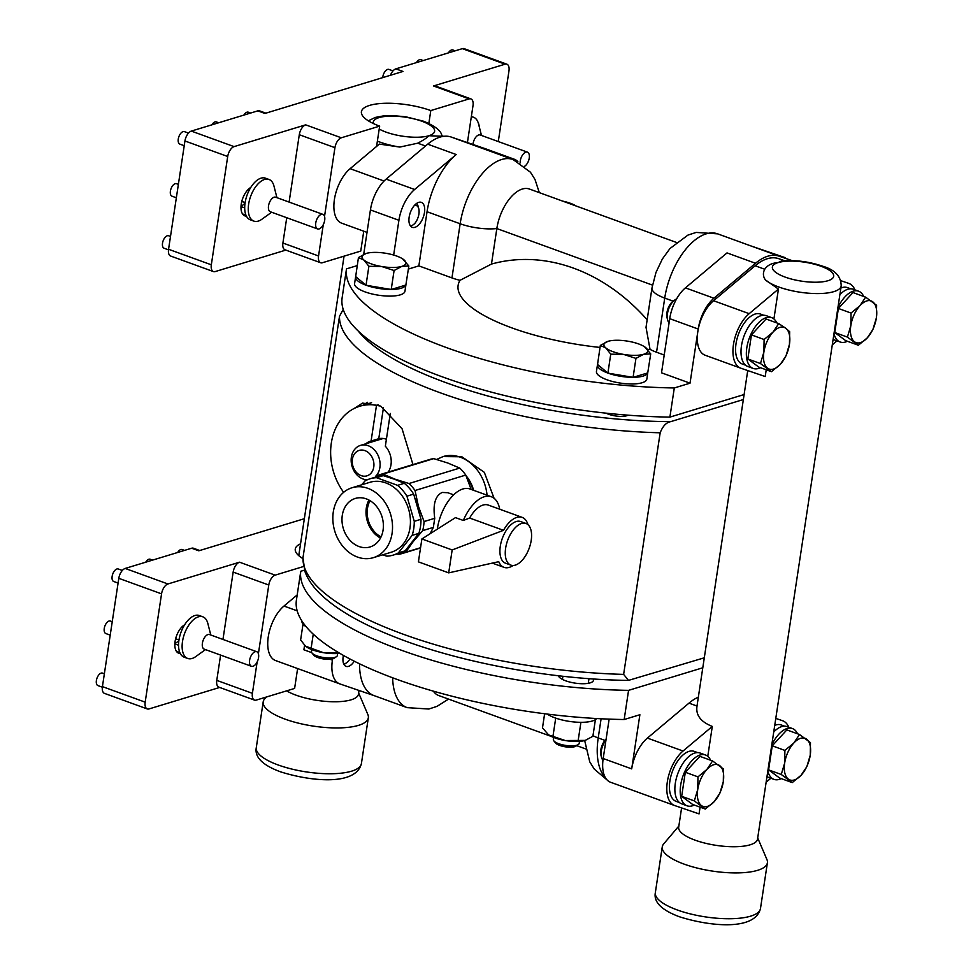 <?xml version="1.0" encoding="UTF-8"?>
<svg xmlns="http://www.w3.org/2000/svg" width="973" height="973" viewBox="0 0 973 973"><rect width="100%" height="100%" fill="white"/><g stroke="black" fill="none" stroke-linecap="round" stroke-linejoin="round"><path stroke-width="1.46" d="M359.073 546.546A25.359 20.226 -106.9 0 0 370.056 546.96A25.359 20.226 -106.9 0 0 383.301 523.498A25.359 20.226 -106.9 0 0 366.286 498.869A25.359 20.226 -106.9 0 0 355.303 498.444A25.359 20.226 -106.9 0 0 342.07 521.917A25.359 20.226 -106.9 0 0 359.073 546.546M357.48 557.067A36.548 29.154 -106.9 0 0 373.316 557.675A36.548 29.154 -106.9 0 0 392.399 523.839A36.548 29.154 -106.9 0 0 367.879 488.337A36.548 29.154 -106.9 0 0 352.044 487.741A36.548 29.154 -106.9 0 0 332.961 521.564A36.548 29.154 -106.9 0 0 357.48 557.067M368.913 500.037A25.359 20.226 -106.9 0 0 380.479 538.057M381.063 536.901A23.924 19.083 73.1 0 1 370.044 500.681M352.044 487.741L369.947 482.292A36.548 29.154 73.1 0 1 385.782 482.9A36.548 29.154 73.1 0 1 410.302 518.402A36.548 29.154 73.1 0 1 391.219 552.238L373.316 557.675M397.58 485.345L376.502 477.694L383.24 475.639L394.515 479.251L404.318 483.301L397.58 485.345A39.881 31.805 73.1 0 1 406.933 496.169L413.671 494.114L420.981 519.29L414.255 521.333A39.881 31.805 73.1 0 1 412.126 535.405L418.852 533.35L405.096 550.864A39.881 31.805 73.1 0 1 400.025 553.029L393.287 555.072A39.881 31.805 73.1 0 1 386.877 556.155L382.535 554.878M361.579 484.834L365.021 480.942A39.881 31.805 73.1 0 1 370.081 478.777A39.881 31.805 73.1 0 1 376.502 477.694M405.096 550.864L398.358 552.907A39.881 31.805 73.1 0 1 393.287 555.072M398.358 552.907L412.126 535.405M414.255 521.333L406.933 496.169M370.081 478.777L376.819 476.721A39.881 31.805 73.1 0 1 383.24 475.639M404.318 483.301A39.881 31.805 73.1 0 1 413.671 494.114M420.981 519.29A39.881 31.805 73.1 0 1 418.852 533.35M415.459 538.264A37.655 30.041 73.1 0 1 413.087 541.766A37.655 30.041 73.1 0 1 410.484 544.637M415.568 498.918A37.655 30.041 73.1 0 1 418.439 506.361A37.655 30.041 73.1 0 1 419.995 514.158M391.012 478.023A37.655 30.041 73.1 0 1 394.88 479.13A37.655 30.041 73.1 0 1 398.906 480.942M420.555 547.714L405.692 552.238L413.087 541.766L422.683 530.638L433.362 527.39L430.078 533.751M396.935 553.965L398.285 554.33A40.988 32.693 73.1 0 0 402.567 553.418L420.518 547.957M405.692 552.238A40.988 32.693 73.1 0 1 402.567 553.418M459.73 468.086L408.988 483.52L394.88 479.13L382.997 474.07L433.739 458.636L447.848 463.026L459.73 468.086A40.988 32.693 73.1 0 1 465.775 475.067L471.139 489.407M453.661 494.843L447.848 492.727L442.216 492.447C435.284 495.683 432.79 504.294 434.736 518.305L424.058 521.552L418.439 506.361L415.033 490.501L465.775 475.067M408.988 483.52A40.988 32.693 73.1 0 1 415.033 490.501M424.058 521.552A40.988 32.693 73.1 0 1 422.683 530.638M375.578 476.174A40.988 32.693 73.1 0 1 378.716 474.994A40.988 32.693 73.1 0 1 382.997 474.07M433.362 527.39L434.736 518.305M378.716 474.994L429.458 459.56A40.988 32.693 73.1 0 1 433.739 458.636M437.303 529.166A35.442 18.341 -70 0 1 462.893 488.969A35.442 18.341 -70 0 1 469.959 488.981L491.341 496.753A35.442 18.341 -70 0 1 499.721 509.22M463.306 520.458L469.655 518.037L503.491 530.321L452.165 549.952L421.881 538.957L455.486 517.624L463.306 520.458A35.442 18.341 -70 0 1 484.274 496.741A35.442 18.341 -70 0 1 491.341 496.753M469.655 518.037A26.587 13.756 -70 0 1 483.009 505.072A26.587 13.756 -70 0 1 488.312 505.072L522.148 517.368A26.587 13.756 -70 0 1 527.95 524.642M513.112 565.483A26.587 13.756 -70 0 1 509.293 567.356A26.587 13.756 -70 0 1 504.002 567.344A26.587 13.756 -70 0 1 498.76 561.664L448.699 572.866L452.165 549.952M421.881 538.957L418.414 561.859L448.699 572.866M503.491 530.321A26.587 13.756 -70 0 1 516.858 517.368A26.587 13.756 -70 0 1 522.148 517.368M510.861 565.118L505.51 563.185A22.148 11.469 -70 0 1 501.095 542.35A22.148 11.469 -70 0 1 516.225 521.528A22.148 11.469 -70 0 1 520.64 521.54L525.992 523.474A22.148 11.469 -70 0 1 530.407 544.308A22.148 11.469 -70 0 1 515.276 565.131A22.148 11.469 -70 0 1 510.861 565.118A22.148 11.469 -70 0 1 506.434 544.284A22.148 11.469 -70 0 1 521.577 523.474A22.148 11.469 -70 0 1 525.992 523.474M780.334 364.316L786.038 355.777L789.456 344.333A22.148 11.469 -70 0 1 780.334 364.316A22.148 11.469 -70 0 1 773.523 369.047A22.148 11.469 -70 0 1 767.551 368.195A22.148 11.469 -70 0 1 763.878 352.104L760.472 363.549L771.443 371.686L780.334 364.316M789.456 344.333L789.675 331.732L785.783 328.242A22.148 11.469 -70 0 1 789.456 344.333M771.443 371.686L758.782 367.089L747.811 358.952L751.448 334.907L766.055 318.998L778.716 323.595L773 332.134A22.148 11.469 -70 0 1 785.783 328.242L778.716 323.595M764.109 339.504L773 332.134A22.148 11.469 110 0 0 763.878 352.104L764.109 339.504L751.448 334.907M760.46 367.697A27.025 13.987 -70 0 1 758.575 368.451A27.025 13.987 -70 0 1 753.187 368.439A27.025 13.987 -70 0 1 747.787 343.031A27.025 13.987 -70 0 1 766.262 317.636A27.025 13.987 -70 0 1 771.638 317.636A27.025 13.987 -70 0 1 776.746 322.878M760.472 363.549L747.811 358.952M753.187 368.439L747.836 366.505A27.025 13.987 -70 0 1 742.448 341.085A27.025 13.987 -70 0 1 760.91 315.69A27.025 13.987 -70 0 1 766.298 315.702L771.638 317.636M745.622 365.228L742.29 364.011A26.587 13.756 -70 0 1 736.987 339.018A26.587 13.756 -70 0 1 755.145 314.036A26.587 13.756 -70 0 1 760.448 314.048L763.781 315.252M766.225 369.801L765.216 376.539L740.927 368.232A31.014 16.055 -70 0 1 740.781 368.183A31.014 16.055 -70 0 1 733.472 344.478A31.014 16.055 -70 0 1 749.174 313.671L778.436 289.078L773.912 318.962M784.688 260.715L778.595 258.636A57.602 29.81 110 0 0 755.133 265.763L713.55 300.73A31.014 16.055 110 0 0 697.836 331.525A31.014 16.055 110 0 0 705.145 355.23A31.014 16.055 110 0 0 705.291 355.291L740.635 368.122M681.599 807.918L678.68 827.196A39.881 12.357 8.6 0 0 695.099 840.161A39.881 12.357 8.6 0 0 735.308 846.729A39.881 12.357 8.6 0 0 757.529 839.115L841.195 285.953A39.881 12.357 -171.4 0 1 818.962 293.566A39.881 12.357 -171.4 0 1 778.753 286.986A39.881 12.357 -171.4 0 1 765.386 279.871L778.436 289.078M698.346 697.142A57.602 29.81 110 0 0 688.993 703.126L647.398 738.081L683.034 751.022L712.297 726.43L707.772 756.313M700.086 807.152L699.064 813.89L674.788 805.583A31.014 16.055 110 0 1 674.63 805.535A31.014 16.055 110 0 1 667.332 781.83A31.014 16.055 110 0 1 683.034 751.022M841.195 285.953C841.086 276.344 834.919 269.764 822.696 266.213C808.806 261.506 795.063 259.767 781.441 261.007L778.084 262.601C771.917 263.002 767.466 265.215 764.742 269.253C762.783 272.951 763.002 276.49 765.386 279.871M792.01 260.594L778.972 256.13A57.602 29.81 110 0 0 755.51 263.269L713.927 298.224A31.014 16.055 110 0 0 698.213 329.032L690.027 383.18L674.301 387.959L669.898 417.113L744.114 394.539M679.482 802.579L676.15 801.375A26.587 13.756 -70 0 1 670.847 776.369A26.587 13.756 -70 0 1 689.006 751.387A26.587 13.756 -70 0 1 694.308 751.399L697.629 752.603M837.011 340.878L832.28 344.843M840.806 280.674L848.748 283.386A31.014 16.055 -70 0 1 848.894 283.435A31.014 16.055 -70 0 1 854.939 289.869M840.879 288.032A26.587 13.756 -70 0 1 842.083 287.594A26.587 13.756 -70 0 1 847.386 287.607L850.706 288.811M712.297 726.43C700.682 721.82 695.586 715.021 697.033 706.045L688.993 703.126M678.85 826.028L663.671 843.932A53.162 16.468 8.6 0 0 662.26 846.851A53.162 16.468 8.6 0 0 684.153 864.133A53.162 16.468 8.6 0 0 737.765 872.903A53.162 16.468 8.6 0 0 767.405 862.747A53.162 16.468 8.6 0 0 766.931 859.548L757.712 837.96M766.14 782.207L770.871 778.23M788.787 727.232A31.014 16.055 110 0 0 782.754 720.798A31.014 16.055 110 0 0 782.608 720.738L775.785 718.415M774.739 725.396A26.587 13.756 -70 0 1 775.943 724.946A26.587 13.756 -70 0 1 781.234 724.958L784.566 726.162M674.301 387.959A243.688 75.48 -171.4 0 1 446.862 347.738A243.688 75.48 -171.4 0 1 346.497 268.864L342.095 298.03A243.688 75.48 8.6 0 0 442.46 376.892A243.688 75.48 8.6 0 0 669.898 417.113M647.775 372.878L646.838 379.105A25.48 7.893 -171.4 0 1 632.632 383.97A25.48 7.893 -171.4 0 1 606.945 379.774A25.48 7.893 -171.4 0 1 596.449 371.491L597.458 364.826A25.48 7.893 8.6 0 0 607.809 373.048L608.101 373.158A25.48 7.893 8.6 0 0 632.876 377.317L633.204 377.317A25.48 7.893 8.6 0 0 647.726 372.902L650.718 353.892L644.54 346.765M357.237 265.605L346.497 268.864M690.027 383.18L661.518 372.817L669.716 318.67A31.014 16.055 -70 0 1 685.418 287.874L727.013 252.907L755.51 263.269M664.218 355.023L656.544 352.238A31.014 9.608 -171.4 0 1 650.037 349.356A130.844 40.538 -171.4 0 1 647.568 349.441M600.025 347.434A130.844 40.538 -171.4 0 1 460.022 280.321A31.014 9.608 -171.4 0 1 451.959 277.913L418.852 265.884L427.05 211.737A57.602 29.81 -70 0 1 456.215 154.537L427.706 144.174A57.602 29.81 -70 0 1 451.18 137.035L485.697 148.845A31.014 16.055 -70 0 1 485.843 148.905A31.014 16.055 -70 0 1 485.989 148.954M408.38 269.071L418.852 265.884M405.899 285.016L404.963 291.231A25.48 7.893 -171.4 0 1 390.757 296.096A25.48 7.893 -171.4 0 1 365.07 291.9A25.48 7.893 -171.4 0 1 354.586 283.617L355.595 276.952A25.48 7.893 8.6 0 0 365.933 285.174L366.225 285.284A25.48 7.893 8.6 0 0 391.012 289.443L391.341 289.443A25.48 7.893 8.6 0 0 405.863 285.028L408.842 266.018L402.676 258.891M609.147 719.12L603.187 758.526A31.014 16.055 110 0 0 610.497 782.231A31.014 16.055 110 0 0 610.643 782.28L674.484 805.474M647.398 738.081A31.014 16.055 110 0 0 631.696 768.877L639.881 714.729L624.167 719.521L628.57 690.356L702.786 667.782M778.972 256.13L750.475 245.78L784.992 257.59A31.014 16.055 -70 0 1 785.138 257.638A31.014 16.055 -70 0 1 785.284 257.687M363.695 254.403L370.421 209.937A31.014 16.055 -70 0 1 386.123 179.129L427.706 144.174M647.167 319.776A196.205 156.483 -106.9 0 0 491.474 264.06L496.838 228.558A31.014 9.608 -171.4 0 1 460.156 223.766A57.602 29.81 -70 0 1 513.063 159.523L479.957 147.495A57.602 29.81 -70 0 0 479.677 147.397L514.194 159.207A31.014 16.055 -70 0 1 514.34 159.256A31.014 16.055 -70 0 1 517.879 161.652M491.474 264.06L460.022 280.321M650.037 349.356L646.023 327.329L651.971 288.008A31.014 9.608 8.6 0 0 664.729 298.091L673.158 301.156M409.147 217.186A13.294 6.884 -70 0 1 421.358 202.36A13.294 6.884 -70 0 1 424.483 212.515A13.294 6.884 -70 0 1 412.284 227.341A13.294 6.884 -70 0 1 409.147 217.186M393.664 255.048L398.918 220.287A31.014 16.055 -70 0 1 414.632 189.492L456.215 154.537M358.453 257.565L363.951 260.071L368.889 266.286L381.769 266.541L394.089 270.518L401.752 266.407A22.148 6.86 8.6 0 0 403.917 259.803A22.148 6.86 8.6 0 0 402.591 258.842A22.148 6.86 8.6 0 0 386.099 253.333A22.148 6.86 8.6 0 0 366.432 253.369A22.148 6.86 8.6 0 0 366.116 253.467L358.453 257.565L355.668 276.6A25.48 7.893 8.6 0 0 355.595 276.952M600.329 345.439L605.826 347.945L610.752 354.16L623.632 354.415L635.953 358.38L643.615 354.281A22.148 6.86 8.6 0 0 645.78 347.677A22.148 6.86 8.6 0 0 644.467 346.716A22.148 6.86 8.6 0 0 627.962 341.207A22.148 6.86 8.6 0 0 608.295 341.243A22.148 6.86 8.6 0 0 607.991 341.341L600.329 345.439L597.544 364.474A25.48 7.893 8.6 0 0 597.458 364.826M694.321 805.06A27.025 13.987 -70 0 1 692.423 805.802A27.025 13.987 -70 0 1 687.047 805.802L681.696 803.856A27.025 13.987 -70 0 1 676.308 778.436A27.025 13.987 -70 0 1 694.771 753.041A27.025 13.987 -70 0 1 700.159 753.053L705.498 754.999A27.025 13.987 -70 0 1 710.606 760.229M847.398 341.255A27.025 13.987 -70 0 1 845.513 342.01A27.025 13.987 -70 0 1 840.125 341.997L834.773 340.064A27.025 13.987 -70 0 1 833.131 339.224M839.881 294.661A27.025 13.987 -70 0 1 847.848 289.249A27.025 13.987 -70 0 1 853.236 289.261L858.575 291.195A27.025 13.987 -70 0 1 863.683 296.437M773.73 732.012A27.025 13.987 -70 0 1 781.708 726.6A27.025 13.987 -70 0 1 787.084 726.612L792.436 728.558A27.025 13.987 -70 0 1 797.532 733.788M781.258 778.619A27.025 13.987 -70 0 1 779.361 779.361A27.025 13.987 -70 0 1 773.973 779.361L768.634 777.415A27.025 13.987 -70 0 1 766.992 776.576M425.517 146.011L417.733 143.189L399.842 147.069L379.373 144.089L350.11 168.682A31.014 16.055 110 0 0 334.432 199.343A31.014 16.055 110 0 0 341.718 223.194A31.014 16.055 110 0 0 341.864 223.243L367.016 232.389L341.718 223.194M652.457 285.101L496.838 228.558A35.442 18.341 -70 0 1 529.397 189.03L676.271 242.386M391.341 289.443L405.863 285.028M366.225 285.284L391.012 289.443M633.204 377.317L647.726 372.902M608.101 373.158L632.876 377.317M414.413 205.425A11.08 5.729 110 0 1 418.791 208.818A11.08 5.729 110 0 1 415.13 223.048A13.294 6.884 -70 0 1 410.533 226.04M676.539 298.991A13.294 6.884 110 0 0 674.824 299.964A13.294 6.884 110 0 0 667.6 319.849A13.294 6.884 110 0 0 669.083 322.817M355.668 276.6L365.933 285.174M597.544 364.474L607.809 373.048M687.047 805.802A27.025 13.987 -70 0 1 681.647 780.382A27.025 13.987 -70 0 1 700.11 754.987A27.025 13.987 -70 0 1 705.498 754.999M606.009 739.93A13.294 6.884 110 0 0 601.448 757.213A13.294 6.884 110 0 0 602.968 760.193M628.57 690.356A243.688 75.48 -171.4 0 1 401.131 650.134A243.688 75.48 -171.4 0 1 300.766 571.26L296.364 600.426A243.688 75.48 8.6 0 0 396.716 679.3A243.688 75.48 8.6 0 0 624.167 719.521M558.429 675.761A17.721 5.485 8.6 0 0 565.678 680.808A17.721 5.485 8.6 0 0 583.557 683.727A17.721 5.485 8.6 0 0 593.433 680.346A17.721 5.485 8.6 0 0 593.104 678.935M300.766 571.26L304.476 570.142M433.362 691.146A35.442 18.341 110 0 0 438.665 695.513L551.205 736.391M840.125 341.997A27.025 13.987 -70 0 1 833.983 333.654M837.899 307.699A27.025 13.987 -70 0 1 853.187 291.195A27.025 13.987 -70 0 1 858.575 291.195M773.973 779.361A27.025 13.987 -70 0 1 767.831 771.017M771.759 745.05A27.025 13.987 -70 0 1 787.048 728.546A27.025 13.987 -70 0 1 792.436 728.558M376.575 146.437L379.652 126.125L341.304 137.789A8.866 4.585 110 0 0 334.931 147.677L324.532 216.395M323.279 224.641L318.548 255.972A8.866 4.585 110 0 0 320.64 262.746A8.866 4.585 110 0 0 322.404 262.746L360.752 251.083L363.756 231.209M443.627 136.329L441.742 135.685M467.417 142.593L473 105.68A8.866 4.585 110 0 0 470.908 98.905A8.866 4.585 110 0 0 469.144 98.905L430.796 110.569A44.308 13.719 8.6 0 0 369.594 105.4A44.308 13.719 8.6 0 0 361.409 111.725A44.308 13.719 8.6 0 0 379.652 126.125M428.85 123.401L430.796 110.569M417.733 143.189C423.413 140.221 427.135 137.74 428.898 135.733L441.9 136.244C441.718 131.27 435.624 126.259 423.632 121.236L405.802 116.796L392.958 115.605L383.338 115.921L375.298 117.429L368.341 120.81M606.082 413.172A13.075 4.05 8.6 0 0 608.563 414.243A13.075 4.05 8.6 0 0 628.011 415.179M368.889 266.286L366.018 285.247M394.089 270.518L391.219 289.48M366.116 253.467A22.148 6.86 8.6 0 0 363.951 260.071A22.148 6.86 8.6 0 0 371.151 263.829A22.148 6.86 8.6 0 0 381.769 266.541A22.148 6.86 8.6 0 0 401.752 266.407L408.842 266.018M635.953 358.38L633.082 377.354M607.991 341.341A22.148 6.86 8.6 0 0 605.826 347.945A22.148 6.86 8.6 0 0 613.014 351.691A22.148 6.86 8.6 0 0 623.632 354.415A22.148 6.86 8.6 0 0 643.615 354.281L650.718 353.892M610.752 354.16L607.894 373.121M416.48 203.503A13.294 6.884 -70 0 1 418.268 206.75L418.791 208.818M667.6 319.849L667.064 317.782A11.08 5.729 -70 0 1 673.085 301.204L674.824 299.964M712.564 760.947L699.903 756.349L685.308 772.258L681.672 796.315L692.63 804.44L705.291 809.05L714.182 801.667L719.898 793.129L723.304 781.684L723.535 769.084L712.564 760.947L706.86 769.485L697.969 776.855L685.308 772.258M601.448 757.213L600.925 755.145A11.08 5.729 -70 0 1 606.106 739.249M306.142 626.709A27.025 8.368 -171.4 0 1 301.958 621.188L301.983 621.09M596.644 718.536A27.025 8.368 -171.4 0 1 592.289 721.005A27.025 8.368 -171.4 0 1 547.24 714.073M354.257 661.19A12.406 6.422 -70 0 1 346.06 666.359A12.406 6.422 -70 0 1 343.141 656.884A12.406 6.422 -70 0 1 343.408 655.413M332.596 658.879L332.401 660.144A31.014 16.055 110 0 0 339.711 683.849A31.014 16.055 110 0 0 339.857 683.91L374.228 695.671M359.536 663.793A57.602 29.81 110 0 0 374.094 695.622A57.602 29.81 110 0 0 374.374 695.719M311.725 652.628L303.892 649.794L304.573 645.281M852.98 292.557L838.385 308.465L834.749 332.511L845.707 340.647L858.368 345.245L867.271 337.874L872.976 329.336L876.381 317.891L876.612 305.291L865.642 297.154L852.98 292.557M768.597 769.862L779.568 777.999L792.229 782.608L801.12 775.226L806.836 766.688L810.241 755.243L810.473 742.642L799.502 734.506L793.798 743.044L784.895 750.414L772.246 745.817L768.597 769.862L781.258 774.472L792.229 782.608M799.502 734.506L786.841 729.908L772.246 745.817M286.621 690.866A39.881 12.357 8.6 0 0 296.035 695.172A39.881 12.357 8.6 0 0 336.244 701.752A39.881 12.357 8.6 0 0 358.465 694.138L359.025 690.465M339.565 683.8L275.724 660.606A31.014 16.055 -70 0 1 275.566 660.545A31.014 16.055 -70 0 1 268.28 636.707A31.014 16.055 -70 0 1 283.97 606.045L297.191 594.929M320.64 262.746L285.004 249.806A8.866 4.585 -70 0 1 282.912 243.031L318.548 255.972M334.931 147.677L299.295 134.724A8.866 4.585 -70 0 1 305.668 124.848L234.079 146.619A8.866 4.585 110 0 0 227.706 156.507L211.323 264.802A8.866 4.585 110 0 0 213.415 271.576A8.866 4.585 110 0 0 215.179 271.576L285.807 250.097M299.295 134.724L289.103 202.092M286.743 217.733L282.912 243.031M498.285 141.559L508.964 70.956A8.866 4.585 110 0 0 506.872 64.182A8.866 4.585 110 0 0 505.109 64.182L433.508 85.965A8.866 4.585 -70 0 1 435.284 85.965L470.908 98.905M506.872 64.182L464.121 48.65A8.866 4.585 110 0 0 462.345 48.65L395.865 68.864A8.866 4.585 110 0 0 390.428 75.286M395.865 68.864L402.992 71.455L264.924 113.452L257.796 110.861L191.316 131.087A8.866 4.585 110 0 0 184.943 140.976L168.56 249.27A8.866 4.585 110 0 0 170.652 256.045L213.415 271.576M576.04 205.972A22.148 6.86 8.6 0 0 562.662 201.107M743.36 399.55L670.689 421.65C666.274 422.452 662.759 426.162 660.168 432.79A243.688 75.48 -171.4 0 1 339.492 316.298L343.214 309.402M697.969 776.855L697.738 789.468L694.333 800.913L681.672 796.315M694.333 800.913L705.291 809.05M343.943 664.413A12.406 6.422 110 0 0 345.585 663.501L346.631 662.747A11.08 5.729 110 0 0 349.964 658.976M865.642 297.154L859.937 305.692L851.047 313.063L850.816 325.663L847.41 337.108L858.368 345.245M847.41 337.108L834.749 332.511M851.047 313.063L838.385 308.465M784.895 750.414L784.676 763.027L781.258 774.472M266.188 697.082L264.607 698.942A53.162 16.468 8.6 0 0 263.197 701.861A53.162 16.468 8.6 0 0 285.089 719.144A53.162 16.468 8.6 0 0 338.701 727.926A53.162 16.468 8.6 0 0 368.341 717.77A53.162 16.468 8.6 0 0 367.867 714.559L358.648 692.983M257.14 662.005L252.408 693.323A8.866 4.585 110 0 0 254.488 700.098A8.866 4.585 110 0 0 256.252 700.098L294.612 688.434L297.616 668.56M303.54 566.505L275.152 575.14A8.866 4.585 110 0 0 268.779 585.028L258.392 653.747M271.637 212.236L261.919 219.229A22.148 11.469 -70 0 1 253.868 221.102L250.304 219.813A22.148 11.469 -70 0 1 246.424 216.152A15.507 8.027 -70 0 1 244.904 215.897A15.507 8.027 -70 0 1 241.499 202.639A15.507 8.027 -70 0 1 250.766 187.461A22.148 11.469 -70 0 1 265.434 178.168L268.998 179.458A22.148 11.469 -70 0 1 273.972 186.074L276.928 197.665M265.884 113.16L259.56 110.861A8.866 4.585 110 0 0 257.796 110.861M479.227 126.624A15.507 8.027 110 0 0 478.059 122.367M623.632 674.386L628.509 680.382C549.027 679.616 453.442 661.397 388.884 634.627C359.268 622.525 336.84 609.39 321.601 595.208C313.574 587.753 308.027 579.884 304.975 571.625L302.956 557.882A243.688 75.48 8.6 0 0 623.632 674.386L660.168 432.79M628.509 680.382L704.294 657.797M302.956 557.882L339.492 316.298M697.738 789.468A22.148 11.469 -70 0 1 706.86 769.485A22.148 11.469 -70 0 1 713.671 764.754A22.148 11.469 -70 0 1 719.643 765.593A22.148 11.469 -70 0 1 723.304 781.684A22.148 11.469 110 0 1 714.182 801.667A22.148 11.469 -70 0 1 701.399 805.559A22.148 11.469 -70 0 1 697.738 789.468M339.528 653.163L323.377 652.664L305.558 646.194L300.621 639.966L303.017 624.119M336.257 652.919L336.488 651.338M311.056 648.687L313.257 634.165M595.403 719.631L592.885 736.293L585.223 740.404L565.24 740.538L548.602 734.931L542.496 727.84L544.625 713.744M552.919 736.561L555.717 718.11M578.12 740.781L580.917 722.319M585.223 740.404L584.919 740.489A22.148 6.86 8.6 0 1 565.24 740.538A22.148 6.86 8.6 0 1 548.748 735.029L548.602 734.931M343.676 663.866A11.08 5.729 110 0 0 344.807 663.695A11.08 5.729 110 0 0 346.631 662.747M866.748 300.949A22.148 11.469 -70 0 1 872.72 301.8A22.148 11.469 -70 0 1 876.381 317.891A22.148 11.469 110 0 1 867.271 337.874A22.148 11.469 -70 0 1 854.476 341.754A22.148 11.469 -70 0 1 850.816 325.663A22.148 11.469 -70 0 1 859.937 305.692A22.148 11.469 -70 0 1 866.748 300.949M793.798 743.044A22.148 11.469 -70 0 1 806.581 739.152A22.148 11.469 -70 0 1 810.241 755.243A22.148 11.469 -70 0 1 801.12 775.226A22.148 11.469 -70 0 1 794.309 779.957A22.148 11.469 -70 0 1 788.337 779.118A22.148 11.469 -70 0 1 784.676 763.027A22.148 11.469 110 0 1 793.798 743.044M300.548 543.822A44.308 13.719 8.6 0 0 295.269 549.076A44.308 13.719 8.6 0 0 302.883 558.587M268.779 585.028L233.155 572.088A8.866 4.585 -70 0 1 239.528 562.199L167.928 583.97A8.866 4.585 110 0 0 161.554 593.858L145.184 702.153A8.866 4.585 110 0 0 147.264 708.928A8.866 4.585 110 0 0 149.027 708.928L219.667 687.449M304.342 518.706L198.784 550.803L191.657 548.225L125.176 568.439A8.866 4.585 110 0 0 118.803 578.327L102.42 686.622A8.866 4.585 110 0 0 104.512 693.396L147.264 708.928M254.488 700.098L218.864 687.157A8.866 4.585 -70 0 1 216.772 680.382L252.408 693.323M233.155 572.088L222.963 639.443M220.603 655.084L216.772 680.382M253.868 221.102A22.148 11.469 -70 0 1 248.638 204.172A22.148 11.469 -70 0 1 268.998 179.458M246.424 216.152A22.148 11.469 -70 0 1 245.087 202.871A22.148 11.469 -70 0 1 250.766 187.461M382.742 77.621A6.641 3.442 -70 0 1 382.827 76.831A6.641 3.442 -70 0 1 388.932 69.411L393.019 70.895M448.371 52.907A6.641 3.442 -70 0 1 452.859 49.964L455.206 50.827M416.408 62.625A6.641 3.442 -70 0 1 420.895 59.694L423.243 60.545M243.822 115.118A6.641 3.442 -70 0 1 248.31 112.187L250.657 113.038M176.356 197.774L171.966 196.181A6.641 3.442 -70 0 1 170.409 191.109A6.641 3.442 -70 0 1 176.514 183.69L178.375 184.371M168.487 249.842L164.096 248.249A6.641 3.442 -70 0 1 162.527 243.177A6.641 3.442 -70 0 1 168.633 235.758L170.506 236.439M184.225 145.707L179.847 144.113A6.641 3.442 -70 0 1 178.278 139.042A6.641 3.442 -70 0 1 184.383 131.623L188.47 133.106M211.859 124.836A6.641 3.442 -70 0 1 216.347 121.905L218.694 122.756M471.309 116.882A22.148 11.469 -70 0 1 473.547 117.247A22.148 11.469 -70 0 1 478.521 123.851L481.477 135.454M354.014 408.563L362.564 403.077L380.711 406.106L402.056 428.716L412.953 464.583M494.065 498.273L484.323 472.331L461.871 456.775L443.104 456.568A39.881 31.805 73.1 0 1 460.375 457.225A39.881 31.805 73.1 0 1 487.059 495.196M339.711 653.284A22.148 6.86 -171.4 0 1 323.377 652.664A22.148 6.86 8.6 0 1 306.872 647.154L306.738 647.057M205.485 649.599L195.78 656.58A22.148 11.469 -70 0 1 187.716 658.453L184.152 657.164A22.148 11.469 -70 0 1 180.285 653.503A15.507 8.027 -70 0 1 178.752 653.248A15.507 8.027 -70 0 1 175.347 639.991A15.507 8.027 -70 0 1 184.627 624.812A22.148 11.469 -70 0 1 199.283 615.52L202.846 616.821A22.148 11.469 -70 0 1 207.833 623.425L210.788 635.016M199.733 550.523L193.42 548.225A8.866 4.585 110 0 0 191.657 548.225M317.575 228.935L270.36 211.773A7.748 4.014 -70 0 1 268.536 205.85A7.748 4.014 -70 0 1 275.651 197.203L322.866 214.352A7.748 4.014 110 0 0 315.751 222.999A7.748 4.014 110 0 0 317.575 228.935A7.748 4.014 110 0 0 324.69 220.275A7.748 4.014 110 0 0 322.866 214.352M241.024 206.094A15.507 8.027 110 0 0 245.038 203.138M472.987 144.503A7.748 4.014 -70 0 1 473.085 143.639A7.748 4.014 -70 0 1 480.212 134.992L527.415 152.141A7.748 4.014 110 0 0 520.3 160.788A7.748 4.014 110 0 0 520.178 162.978M367.636 402.311A57.602 45.938 -106.9 0 0 363.014 405.267M187.716 658.453A22.148 11.469 -70 0 1 182.498 641.523A22.148 11.469 -70 0 1 202.846 616.821M180.285 653.503A22.148 11.469 -70 0 1 178.935 640.234A22.148 11.469 -70 0 1 184.627 624.812M118.086 583.07L113.695 581.477A6.641 3.442 -70 0 1 112.138 576.393A6.641 3.442 -70 0 1 118.244 568.986L122.33 570.47M102.347 687.206L97.957 685.612A6.641 3.442 -70 0 1 96.388 680.528A6.641 3.442 -70 0 1 102.493 673.109L104.366 673.79M145.719 562.187A6.641 3.442 -70 0 1 150.207 559.256L152.554 560.107M110.204 635.138L105.826 633.545A6.641 3.442 -70 0 1 104.257 628.461A6.641 3.442 -70 0 1 110.363 621.042L112.236 621.723M177.67 552.469A6.641 3.442 -70 0 1 182.158 549.538L184.505 550.39M524.678 166.237A7.748 4.014 110 0 0 529.251 158.064A7.748 4.014 110 0 0 527.415 152.141M174.885 643.445A15.507 8.027 110 0 0 178.898 640.502M251.423 666.286L204.221 649.137A7.748 4.014 -70 0 1 202.396 643.202A7.748 4.014 -70 0 1 209.511 634.554L256.726 651.703A7.748 4.014 110 0 0 249.599 660.363A7.748 4.014 110 0 0 251.423 666.286A7.748 4.014 110 0 0 258.55 657.639A7.748 4.014 110 0 0 256.726 651.703M241.511 202.554A22.148 11.469 110 0 0 242.155 201.533M378.096 404.768L376.502 405.255A55.388 44.174 -106.9 0 0 359.742 406.252A55.388 44.174 -106.9 0 0 331.319 443.068A55.388 44.174 -106.9 0 0 343.639 492.314M473.036 490.1A30.382 24.24 -106.9 0 0 466.87 477.597M311.786 649.575L311.482 651.594A13.075 4.05 8.6 0 0 311.992 653.005A13.075 4.05 8.6 0 0 316.857 655.851A13.075 4.05 8.6 0 0 336.427 656.702A13.075 4.05 8.6 0 0 337.327 655.51L337.631 653.491M553.649 737.449L553.345 739.468A13.075 4.05 8.6 0 0 553.856 740.879A13.075 4.05 8.6 0 0 558.733 743.725A13.075 4.05 8.6 0 0 578.29 744.576A13.075 4.05 8.6 0 0 579.19 743.384L579.494 741.365M365.264 479.604L365.057 480.917M376.502 405.255L371.09 441.037A18.828 15.021 -106.9 0 0 370.372 441.231A18.828 15.021 -106.9 0 0 365.848 443.761M388.178 472.112A18.828 15.021 -106.9 0 0 391 464.741A18.828 15.021 -106.9 0 0 385.344 446.218L390.307 413.44M383.435 407.809L378.765 438.701A18.828 15.021 73.1 0 1 386.39 439.273M371.09 441.037L378.765 438.701M336.427 656.702L334.067 658.259A10.849 3.357 -171.4 0 1 317.818 657.541A10.849 3.357 -171.4 0 1 313.78 655.182L311.992 653.005M578.29 744.576L575.943 746.133A10.849 3.357 -171.4 0 1 559.694 745.415A10.849 3.357 -171.4 0 1 555.644 743.056L553.856 740.879M175.371 639.918A22.148 11.469 110 0 0 176.016 638.884M367.308 479.798A17.721 14.133 73.1 0 1 363.111 479.02A17.721 14.133 73.1 0 1 351.217 461.798A17.721 14.133 73.1 0 1 360.472 445.403A17.721 14.133 73.1 0 1 368.147 445.695A17.721 14.133 73.1 0 1 379.397 459.11A17.721 14.133 73.1 0 1 376.028 475.979M361.178 475.627A13.294 10.606 -106.9 0 0 373.766 467.016A13.294 10.606 -106.9 0 0 364.96 450.633A13.294 10.606 -106.9 0 0 352.384 459.244A13.294 10.606 -106.9 0 0 361.178 475.627M755.133 265.763L764.742 269.253M713.55 300.73L749.174 313.671M785.126 277.098A31.014 9.608 8.6 0 0 827.962 280.723A31.014 9.608 8.6 0 0 820.92 266.213A31.014 9.608 8.6 0 0 778.084 262.601A31.014 9.608 8.6 0 0 785.126 277.098M778.595 258.636L784.384 260.728M669.716 318.67L698.213 329.032M603.187 758.526L631.696 768.877M601.107 718.767L598.213 737.948L604.987 740.404M592.971 735.722A31.014 9.608 8.6 0 0 598.213 737.948A57.602 29.81 110 0 0 605.413 777.719M677.22 909.95A53.162 16.468 8.6 0 0 730.832 918.719A53.162 16.468 8.6 0 0 760.472 908.563C754.987 931.027 709.816 926.466 679.312 916.724C661.518 910.059 653.528 902.044 655.34 892.667A53.162 16.468 8.6 0 0 677.22 909.95M685.418 287.874L713.927 298.224M651.971 288.008L655.984 272.428L662.345 259.025L669.983 248.516L687.972 235.077L696.169 232.425L717.636 233.848A57.602 29.81 110 0 0 664.729 298.091L656.544 352.238M451.959 277.913L460.156 223.766L427.05 211.737M398.918 220.287L370.421 209.937M384.08 181.027L350.11 168.682M479.677 147.397L451.18 137.035M514.194 159.207L485.697 148.845M414.632 189.492L386.123 179.129M442.472 136.512L441.195 136.05M332.401 660.144L330.017 659.28M448.565 699.101L436.999 706.362L428.838 709.025L407.201 707.651A57.602 29.81 -70 0 1 392.654 677.804M399.842 147.069A39.881 12.357 -171.4 0 1 379.689 142.009A39.881 12.357 -171.4 0 1 377.378 141.121M297.191 610.837L283.97 606.045M305.668 124.848L341.304 137.789M234.079 146.619L191.316 131.087M469.144 98.905L433.508 85.965M505.109 64.182L462.345 48.65M379.215 129.044A31.014 9.608 8.6 0 0 386.062 132.121A31.014 9.608 8.6 0 0 428.898 135.733A31.014 9.608 8.6 0 0 421.856 121.236A31.014 9.608 8.6 0 0 388.482 116.188A31.014 9.608 8.6 0 0 373.45 123.571M358.271 331.088A234.821 72.744 8.6 0 0 670.689 421.65M211.323 264.802L168.56 249.27M227.706 156.507L184.943 140.976M256.276 747.69A53.162 16.468 8.6 0 0 278.156 764.973A53.162 16.468 8.6 0 0 331.769 773.742A53.162 16.468 8.6 0 0 361.409 763.586C355.923 786.038 310.752 781.477 280.248 771.735C262.503 765.119 254.512 757.103 256.276 747.69L263.197 701.861M167.928 583.97L125.176 568.439M239.528 562.199L275.152 575.14M242.532 213.914L245.962 215.167M161.554 593.858L118.803 578.327M145.184 702.153L102.42 686.622M241 206.531L244.697 207.881M176.381 651.265L179.823 652.518M473.608 490.307A31.014 24.739 -106.9 0 0 466.103 475.809M174.86 643.883L178.558 645.233M504.002 567.344L492.326 563.099M705.145 355.23L740.781 368.183M696.85 707.03L747.738 370.567M610.497 782.231L674.63 805.535M767.405 862.747L760.472 908.563M717.636 233.848L750.609 245.828M662.26 846.851L655.34 892.667M606.97 779.835L594.308 769.144L589.76 761.859L584.676 740.562M539.297 192.618L535.016 179.494L530.431 172.209L513.063 159.523M514.34 159.256L485.843 148.905M585.551 748.869L576.673 745.646M298.76 555.656L344.053 256.167M407.201 707.651L374.094 695.622M339.711 683.849L275.566 660.545M473.547 117.247L471.37 116.456M368.341 717.77L361.409 763.586M245.123 202.603L241.778 201.399M436.634 459.451L443.104 456.568M359.742 406.252L371.577 402.664M562.43 679.409L562.905 676.259M588.276 683.314L588.981 678.643M178.983 639.966L175.639 638.75M383.228 438.482L360.472 445.403"/></g></svg>
